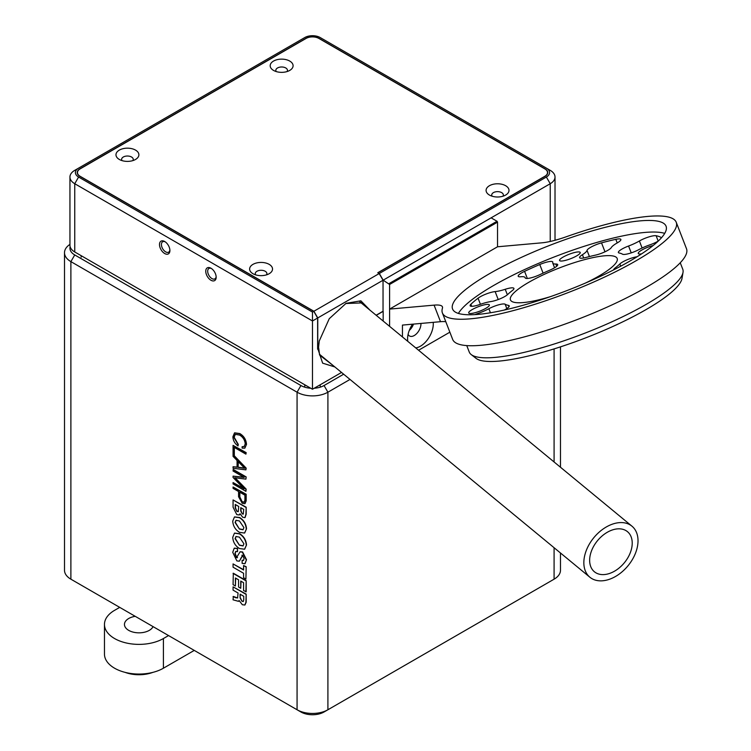 <?xml version="1.0" encoding="UTF-8"?>
<svg xmlns="http://www.w3.org/2000/svg" width="751" height="751" viewBox="0 0 751 751"><rect width="100%" height="100%" fill="white"/><g stroke="black" fill="none" stroke-linecap="round" stroke-linejoin="round"><path stroke-width="1.13" d="M152.81 672.389A25.44 14.691 180 0 1 125.173 672.389M153.044 626.606A14.541 8.392 180 0 1 142.756 632.549A14.541 8.392 180 0 1 128.712 630.371A14.541 8.392 180 0 1 124.459 624.438A14.541 8.392 180 0 1 135.236 616.327M194.256 650.404L163.408 668.212A34.527 19.939 180 0 1 114.574 668.212A34.527 19.939 180 0 1 104.464 654.121L104.464 624.438A34.527 19.939 180 0 1 114.574 610.338L119.719 607.371M163.408 668.212L163.408 638.538A34.527 19.939 180 0 1 114.574 638.538A34.527 19.939 180 0 1 104.464 624.438M350.004 379.443L327.905 392.2L327.905 709.761L324.047 711.986A16.353 9.444 180 0 1 300.916 711.986L297.067 709.761A21.807 12.589 0 0 0 327.905 709.761L554.088 579.181A21.807 12.589 0 0 0 560.471 570.272L560.471 552.98M314.209 388.239A16.353 9.444 0 0 0 324.047 385.526L327.905 392.2A21.807 12.589 180 0 1 297.067 392.2L70.885 261.62A21.807 12.589 180 0 1 64.502 252.721L64.502 570.272A21.807 12.589 0 0 0 70.885 579.181L74.743 581.405A16.353 9.444 180 0 1 74.706 581.387M550.267 581.387A16.353 9.444 180 0 1 550.23 581.405L554.088 579.181L554.088 547.714M70.153 246.779A16.353 9.444 0 0 0 74.743 254.946L300.916 385.526A16.353 9.444 0 0 0 310.764 388.239M324.047 385.526L343.658 374.205M235.401 586.005L235.401 577.988L238.574 579.819L238.574 587.019L240.742 588.277L240.742 581.067L243.577 582.71L243.577 590.558L246.178 591.76L246.178 580.636L233.326 573.22L233.063 584.653L235.401 586.005L235.664 578.139M240.742 588.277L240.996 581.218M237.494 557.636L236.772 557.477L235.157 553.571L235.805 551.422M245.023 563.672L246.506 559.72L242.592 551.966L240.179 551.769M243.596 560.368L242.132 560.293L242.132 563.372L244.892 563.748L246.506 559.72M239.438 561.1L242.864 555.214M246.253 559.87L242.338 552.116L240.048 551.844L236.518 557.627L234.903 553.722L235.673 551.487L237.541 551.563L237.541 548.474L234.359 548.136M244.666 532.975L246.506 528.798C246.112 523.869 243.84 520.114 239.682 517.533L234.594 516.904M245.014 503.602L246.178 500.861L246.178 494.271L233.063 487.005L233.063 488.357L238.574 491.529L238.574 496.74L242.244 503.292L244.892 503.686L245.915 501.001L246.178 494.271M234.068 455.622L234.068 447.305L245.915 454.148L245.915 452.797L233.063 445.381L233.063 456.383L237.072 460.485L237.072 467.253L233.063 466.746L233.063 468.267L245.915 469.863L245.915 468.277L233.411 455.247L234.321 455.481L234.321 447.455M245.915 469.863L246.178 468.126L234.134 455.585M237.072 467.075L233.063 466.746M245.915 454.148L246.178 452.646L233.063 445.381M74.743 254.946L70.885 261.62L70.885 579.181L297.067 709.761L297.067 392.2L300.916 385.526M244.216 446.554L242.132 446.695L242.132 448.112L244.76 448.169L246.506 444.367C246.103 439.598 243.878 435.993 239.822 433.562L234.65 432.829M246.253 444.517C245.849 439.748 243.624 436.143 239.569 433.712L234.519 432.905L232.894 436.81C233.12 440.593 234.828 443.644 238.029 445.953L238.283 444.385L234.162 437.242L235.307 434.275M244.882 448.094L246.506 444.367M233.063 476.134L233.063 477.467L244.169 488.939L233.063 482.574L233.063 483.916L245.915 491.342L245.915 489.277L234.65 477.711L245.915 479.138L246.178 476.932L233.326 469.506L233.063 471.008L244.169 477.458L233.063 476.134L243.868 477.251M245.915 491.342L246.178 489.126L235.11 477.767M243.615 488.366L233.063 482.574M245.051 517.561L246.178 514.21L246.178 507.207L233.063 499.941L233.063 507.188L236.79 514.613L239.231 514.979L240.048 513.759L242.733 517.27L244.92 517.646L245.915 514.36L246.178 507.207M239.353 514.904L240.151 514.041M244.666 549.159L246.506 544.982C246.112 540.053 243.84 536.308 239.682 533.717L234.594 533.097M233.063 563.917L233.063 567.193L243.577 573.266L243.577 577.716L245.915 579.068L246.178 566.742L243.577 565.541L243.577 569.99L233.063 563.917L243.577 569.69M244.957 604.949L246.178 602.246L246.178 594.125L233.063 586.85L233.063 590.126L238.076 593.018L237.579 598.003L233.326 596.435L233.063 599.814L238.518 601.335L239.09 600.5L242.357 604.743L244.826 605.024L245.915 602.396L246.178 594.125M238.64 601.251L239.194 600.744M237.701 597.918L236.396 597.73M64.502 252.721A21.807 12.589 180 0 1 69.946 244.385M238.029 445.953L238.029 444.536L233.899 437.392L235.176 434.341L239.578 435.064C242.948 437.026 244.845 439.983 245.248 443.944L244.084 446.638L242.132 446.695M244.666 468.286L238.076 467.347L238.076 461.508L244.666 468.286M238.076 467.347L238.33 461.771M244.46 468.07L238.33 467.206M245.915 479.138L246.178 476.932M245.915 477.082L233.063 469.657M245.915 494.421L233.063 487.005M242.244 501.94L239.578 497.049L239.578 492.112L244.92 495.191L244.92 500.128L244.122 502.269L242.244 501.94L239.832 496.899L239.832 492.262M244.244 502.184L242.498 501.79M245.915 507.357L233.063 499.941M236.922 511.412L235.232 508.005L235.232 504.465L238.743 506.493L238.198 511.656L236.922 511.412L235.495 507.854L235.495 504.616M242.273 513.928L240.742 511.009L240.742 507.648L243.746 509.385L243.277 514.078L242.273 513.928L240.996 510.858L240.996 507.798M243.39 513.994L242.526 513.778M238.32 511.572L237.175 511.262M246.253 528.939C245.859 524.02 243.587 520.265 239.428 517.683L234.462 516.979L232.735 521.138C233.092 526.01 235.316 529.737 239.428 532.328L244.535 533.05L246.506 528.798M239.438 529.051L235.072 522.489L235.974 520.321L239.438 520.959L243.915 527.596L243.024 529.746L239.438 529.051L235.326 522.339L236.105 520.246M243.146 529.671L239.691 528.911M246.253 545.132C245.859 540.204 243.587 536.449 239.428 533.867L234.462 533.163L232.735 537.322C233.092 542.194 235.316 545.921 239.428 548.512L244.535 549.234L246.506 544.982M239.438 545.245L235.072 538.674L235.974 536.505L239.438 537.153L243.915 543.78L243.024 545.939L239.438 545.245L235.326 538.523L236.105 536.439M243.146 545.855L239.691 545.095M237.278 551.703L237.541 548.474M237.278 548.624L234.228 548.202L232.735 552.332L236.875 560.913L239.316 561.185L240.902 558.519M240.649 558.669L242.611 555.365L244.084 558.462L243.474 560.453L242.132 560.293M241.86 555.224L242.611 555.365M237.363 557.73L236.772 557.477M245.915 579.068L246.178 566.742M245.915 566.883L243.577 565.541M245.915 591.91L246.178 580.636M245.915 580.786L233.063 573.36M245.915 594.276L233.063 586.85M236.133 597.88L233.063 596.585M240.076 597.843L240.076 594.172L243.746 596.294L243.746 599.965L243.249 601.485L241.944 601.232L240.076 597.843L240.329 594.323M241.944 601.232L240.329 597.702M243.371 601.401L242.197 601.082M163.408 638.538L168.553 635.571M269.177 264.361A11.453 6.609 0 0 0 252.984 264.361A11.453 6.609 0 0 0 252.984 273.711L252.984 273.711A11.453 6.609 0 0 0 269.177 273.711A11.453 6.609 0 0 0 269.177 264.361M266.492 274.866A5.82 3.361 0 0 0 266.896 273.636A5.82 3.361 0 0 0 265.197 271.261A5.82 3.361 0 0 0 258.851 270.538A5.82 3.361 0 0 0 255.265 273.636A5.82 3.361 0 0 0 255.669 274.866M135.527 150.106A11.453 6.609 0 0 0 119.334 150.106A11.453 6.609 0 0 0 119.334 159.456L119.334 159.456A11.453 6.609 0 0 0 135.527 159.456A11.453 6.609 0 0 0 135.527 150.106M132.843 160.601A5.82 3.361 0 0 0 133.246 159.381A5.82 3.361 0 0 0 131.538 157.006A5.82 3.361 0 0 0 125.201 156.274A5.82 3.361 0 0 0 121.615 159.381A5.82 3.361 0 0 0 122.019 160.601M289.736 61.066A11.453 6.609 0 0 0 273.542 61.066A11.453 6.609 0 0 0 273.542 70.416L273.542 70.416A11.453 6.609 0 0 0 289.736 70.416A11.453 6.609 0 0 0 289.736 61.066M287.06 71.57A5.82 3.361 0 0 0 287.455 70.341A5.82 3.361 0 0 0 285.755 67.966A5.82 3.361 0 0 0 279.419 67.243A5.82 3.361 0 0 0 275.824 70.341A5.82 3.361 0 0 0 276.227 71.57M505.639 185.713A11.453 6.609 0 0 0 489.445 185.713A11.453 6.609 0 0 0 489.445 195.063L489.445 195.063A11.453 6.609 0 0 0 505.639 195.063A11.453 6.609 0 0 0 505.639 185.713M502.954 196.218A5.82 3.361 0 0 0 503.358 194.988A5.82 3.361 0 0 0 501.649 192.622A5.82 3.361 0 0 0 495.313 191.89A5.82 3.361 0 0 0 491.727 194.988A5.82 3.361 0 0 0 492.121 196.218M319.297 340.719L318.424 348.558L319.213 341.095L329.248 318.715L346.108 303.31L360.884 300.822L370.018 310.201M317.626 348.839L318.424 348.558M376.129 315.242L383.038 311.252L383.038 280.245L317.757 317.936L313.899 311.252L80.141 176.297A9.087 5.248 180 0 1 77.475 172.589A9.087 5.248 180 0 1 80.141 168.872L306.061 38.442A9.087 5.248 180 0 1 318.912 38.442L544.832 168.872A9.087 5.248 180 0 1 547.498 172.589A9.087 5.248 180 0 1 544.832 176.297L377.772 272.744L379.18 273.561L383.038 280.245M317.757 348.943L317.757 317.936M363.315 304.681A33.626 22.492 129.5 0 0 361.522 302.569M313.899 311.252L379.18 273.561M365.746 306.68L362.057 302.888L345.704 303.535M409.426 330.065A9.181 5.295 120 0 0 413.322 324.122M210.965 268.22A7.36 4.253 -120 0 0 205.755 271.224A7.36 4.253 -120 0 0 210.965 280.245A7.36 4.253 -120 0 0 216.166 277.241A7.36 4.253 -120 0 0 210.965 268.22L210.965 268.22M211.472 268.539A5.999 3.464 -120 0 0 208.928 268.483A5.999 3.464 -120 0 0 208.008 273.289A5.999 3.464 -120 0 0 211.923 278.574A5.999 3.464 -120 0 0 214.927 278.865A5.999 3.464 -120 0 0 216.138 276.64M164.694 241.512A7.36 4.253 -120 0 0 159.494 244.516A7.36 4.253 -120 0 0 164.694 253.528A7.36 4.253 -120 0 0 169.904 250.524A7.36 4.253 -120 0 0 164.694 241.512L164.694 241.512M165.201 241.831A5.999 3.464 -120 0 0 162.667 241.775A5.999 3.464 -120 0 0 161.747 246.581A5.999 3.464 -120 0 0 165.661 251.867A5.999 3.464 -120 0 0 168.665 252.158A5.999 3.464 -120 0 0 169.876 249.923M546.371 168.13L550.23 170.355A16.353 9.444 180 0 1 555.017 177.039A16.353 9.444 180 0 1 550.23 183.713L383.17 280.17L379.311 273.486L546.371 177.039A10.908 6.299 0 0 0 546.371 168.13L320.198 37.55A10.908 6.299 0 0 0 304.775 37.55L78.592 168.13A10.908 6.299 0 0 0 78.592 177.039L312.482 312.069L313.768 311.327L79.878 176.297A9.087 5.248 180 0 1 77.222 172.589A9.087 5.248 180 0 1 79.878 168.872L306.061 38.292A9.087 5.248 180 0 1 318.912 38.292L545.085 168.872A9.087 5.248 180 0 1 547.751 172.589A9.087 5.248 180 0 1 545.085 176.297L378.025 272.744L379.311 273.486M376.232 315.336L383.17 311.327L383.17 321.043M334.852 366.948L322.639 363.165L317.917 348.999L318.724 348.164A36.348 20.981 0 0 0 318.574 347.685M313.768 311.327L317.626 318.011L317.626 349.168L318.724 348.164L319.616 355.082L332.665 365.146M317.626 318.011L312.482 320.977L312.482 389.234L74.743 251.97A16.353 9.444 180 0 1 69.946 245.295L69.946 177.039A16.353 9.444 180 0 1 74.743 170.355L78.592 168.13M341.536 372.458L312.482 389.234M319.55 354.838A33.626 22.492 129.5 0 0 321.231 355.721M312.482 312.069L312.482 320.977L74.743 183.713A16.353 9.444 180 0 1 69.946 177.039M389.591 284.469L389.591 326.347L389.591 309.102L434.087 305.131A37.071 7.839 158.8 0 1 442.433 306.859A37.071 7.839 158.8 0 1 442.423 308.248A125.398 26.501 -21.2 0 0 442.405 312.96A125.398 26.501 -21.2 0 0 470.642 318.8A125.398 26.501 -21.2 0 0 604.752 276.988A125.398 26.501 -21.2 0 0 676.219 222.24A125.398 26.501 -21.2 0 0 647.982 216.41A125.398 26.501 -21.2 0 0 566.207 236.781A37.071 7.839 158.8 0 1 542.034 242.808L497.537 246.779L497.537 222.146L389.591 284.469L383.17 280.17M389.074 283.578L497.031 221.254L491.116 217.846M497.031 221.254L497.537 222.146M433.205 322.339A18.174 10.495 -60 0 1 420.438 346.202A18.174 10.495 -60 0 1 415.725 347.891M407.793 341.358A18.174 10.495 -60 0 1 407.586 338.785A18.174 10.495 -60 0 1 412.552 324.188M420.935 323.437A9.453 5.454 -60 0 1 414.27 335.519A9.453 5.454 -60 0 1 409.539 335.988A9.453 5.454 -60 0 1 408.093 334.326M683.016 272.388L682.002 278.405A111.345 23.534 158.8 0 1 612.206 326.769A111.345 23.534 158.8 0 1 499.208 361.09A111.345 23.534 158.8 0 1 476.012 358.33L471.206 354.566A114.499 24.192 -21.2 0 0 495.059 357.401A114.499 24.192 -21.2 0 0 611.248 322.113A114.499 24.192 -21.2 0 0 683.016 272.388A114.499 24.192 -21.2 0 0 682.762 269.243L680.246 262.756M582.147 258.213A11.265 2.384 -21.2 0 0 586.202 257.415A64.52 13.631 158.8 0 1 595.412 255.143A11.265 2.384 -21.2 0 0 611.314 247.558A18.174 3.839 158.8 0 1 617.134 242.977A11.265 2.384 -21.2 0 0 620.87 239.447A11.265 2.384 -21.2 0 0 615.829 239.334A107.224 22.661 -21.2 0 0 601.523 242.864A11.265 2.384 -21.2 0 0 587.038 250.412A18.353 3.877 158.8 0 1 582.419 254.702A11.265 2.384 -21.2 0 0 579.603 257.687A11.265 2.384 -21.2 0 0 582.147 258.213M472.67 306.267A11.265 2.384 -21.2 0 0 480.02 304.437A18.353 3.877 158.8 0 1 490.769 301.592A11.265 2.384 -21.2 0 0 507.77 294.42A64.52 13.631 158.8 0 1 512.398 290.496A11.265 2.384 -21.2 0 0 513.919 288.393A11.265 2.384 -21.2 0 0 505.235 289.285A18.174 3.839 158.8 0 1 495.313 291.585A18.174 3.839 158.8 0 1 495.134 291.604A11.265 2.384 -21.2 0 0 478.049 298.203A107.224 22.661 -21.2 0 0 470.868 304.305A11.265 2.384 -21.2 0 0 470.126 305.741A11.265 2.384 -21.2 0 0 472.67 306.267M520.725 276.772A11.265 2.384 -21.2 0 0 520.837 276.762A18.174 3.839 158.8 0 1 525.109 277.588A18.174 3.839 158.8 0 1 525.156 277.786A11.265 2.384 -21.2 0 0 525.184 277.908A11.265 2.384 -21.2 0 0 527.728 278.433A11.265 2.384 -21.2 0 0 539.875 274.631A64.52 13.631 158.8 0 1 549.657 270.238A11.265 2.384 -21.2 0 0 557.683 264.596A11.265 2.384 -21.2 0 0 555.824 264.033A18.353 3.877 158.8 0 1 552.783 263.122A18.353 3.877 158.8 0 1 552.792 262.428A11.265 2.384 -21.2 0 0 552.792 261.996A11.265 2.384 -21.2 0 0 539.762 264.53A107.224 22.661 -21.2 0 0 524.573 271.346A11.265 2.384 -21.2 0 0 518.19 276.246A11.265 2.384 -21.2 0 0 520.725 276.772M661.434 237.795A11.265 2.384 -21.2 0 0 661.19 237.532A107.224 22.661 -21.2 0 0 656.121 235.73A11.265 2.384 -21.2 0 0 639.392 240.987A18.174 3.839 158.8 0 1 628.568 246.018A11.265 2.384 -21.2 0 0 618.383 252.524A11.265 2.384 -21.2 0 0 619.209 253.012A64.52 13.631 158.8 0 1 622.476 254.176A11.265 2.384 -21.2 0 0 624.757 254.411A11.265 2.384 -21.2 0 0 638.763 249.67A18.353 3.877 158.8 0 1 650.056 244.779A11.265 2.384 -21.2 0 0 658.298 241.033M664.719 233.373A114.499 24.192 -21.2 0 0 644.771 232.453A114.499 24.192 -21.2 0 0 535.463 264.69A114.499 24.192 -21.2 0 0 458.401 313.42M640.274 220.86A114.499 24.192 -21.2 0 0 517.824 259.029A114.499 24.192 -21.2 0 0 452.571 309.018A114.499 24.192 -21.2 0 0 478.349 314.35A114.499 24.192 -21.2 0 0 600.8 276.171A114.499 24.192 -21.2 0 0 666.053 226.182A114.499 24.192 -21.2 0 0 640.274 220.86M471.187 313.467A11.087 2.347 158.8 0 1 468.69 312.951A11.087 2.347 158.8 0 1 475.007 308.117A11.087 2.347 158.8 0 1 486.864 304.418A11.087 2.347 158.8 0 1 489.361 304.934A11.087 2.347 158.8 0 1 483.043 309.769A11.087 2.347 158.8 0 1 471.187 313.467M562.058 261.001A11.087 2.347 158.8 0 1 559.561 260.484A11.087 2.347 158.8 0 1 565.878 255.65A11.087 2.347 158.8 0 1 577.735 251.951A11.087 2.347 158.8 0 1 580.232 252.467A11.087 2.347 158.8 0 1 573.914 257.311A11.087 2.347 158.8 0 1 562.058 261.001M641.579 253.876A11.087 2.347 158.8 0 1 640.753 253.979A11.087 2.347 158.8 0 1 638.256 253.463A11.087 2.347 158.8 0 1 642.743 249.529A11.087 2.347 158.8 0 1 653.145 245.521M550.558 296.607A57.245 12.1 158.8 0 1 523.325 302.569A57.245 12.1 158.8 0 1 510.436 299.902A57.245 12.1 158.8 0 1 543.067 274.913A57.245 12.1 158.8 0 1 604.292 255.828A57.245 12.1 158.8 0 1 617.181 258.485A57.245 12.1 158.8 0 1 585.339 283.108M676.219 222.24L686.498 248.741A125.398 26.501 158.8 0 1 615.031 303.488A125.398 26.501 158.8 0 1 480.922 345.291A125.398 26.501 158.8 0 1 452.684 339.461L442.405 312.96M445.803 321.728A37.071 7.839 -21.2 0 0 440.508 321.691L402.442 325.089L402.442 336.936M637.055 256.767A18.353 3.877 158.8 0 1 636.848 256.795A11.265 2.384 -21.2 0 0 619.857 263.967A64.52 13.631 158.8 0 1 615.219 267.9A11.265 2.384 -21.2 0 0 613.661 269.881M504.325 310.041A11.265 2.384 -21.2 0 0 509.234 305.873A11.265 2.384 -21.2 0 0 508.408 305.375A64.52 13.631 158.8 0 1 505.141 304.211A11.265 2.384 -21.2 0 0 488.863 308.717A18.353 3.877 158.8 0 1 477.561 313.608A11.265 2.384 -21.2 0 0 474.951 314.603M497.537 246.779L389.591 309.102M466.756 345.591L469.272 352.078A114.499 24.192 -21.2 0 0 471.206 354.566M449.858 332.186L418.579 350.238M413.501 324.103A9.453 5.454 -60 0 1 409.286 330.421M604.611 528.009A33.082 22.126 129.5 0 0 589.892 577.237A33.082 22.126 129.5 0 0 617.247 575.426A33.082 22.126 129.5 0 0 631.976 526.198A33.082 22.126 129.5 0 0 604.611 528.009M605.963 533.088A25.985 17.386 129.5 0 0 594.398 571.764A25.985 17.386 129.5 0 0 615.895 570.347A25.985 17.386 129.5 0 0 627.46 531.661A25.985 17.386 129.5 0 0 605.963 533.088M554.088 461.978L554.088 348.905M324.047 711.986L327.905 709.761M364.47 305.629A33.626 22.492 129.5 0 0 361.832 302.747M546.371 177.039L550.23 183.713L550.23 241.465M319.607 355.045A33.626 22.492 129.5 0 0 322.273 356.575M78.592 177.039L74.743 183.713L74.743 251.97M304.775 386.267L304.775 384.784M320.198 386.267L320.198 384.784M81.164 257.171L81.164 255.687M498.223 299.536L495.134 291.604M440.508 321.691L434.087 305.131M642.114 247.999L639.392 240.987M658.195 241.09L656.121 235.73M631.234 252.871L628.568 246.018M556.688 266.276L555.824 264.033M543.095 273.129L539.762 264.53M527.333 278.461L524.573 271.346M507.366 294.786L505.235 289.285M480.415 304.296L478.049 298.203M471.647 306.305L470.868 304.305M583.696 257.997L582.419 254.702M617.228 242.93L615.829 239.334M604.987 251.801L601.523 242.864M589.432 256.57L587.038 250.412M620.711 266.192L619.857 263.967M615.604 268.886L615.219 267.9M508.962 306.793L508.408 305.375M506.841 308.586L505.141 304.211M490.431 312.773L488.863 308.717M477.861 314.387L477.561 313.608M560.471 346.859L560.471 467.244M550.23 581.405L554.088 579.181M74.743 581.405L70.885 579.181M77.475 173.828L77.475 172.589M547.498 173.828L547.498 172.589M555.017 177.039L555.017 240.282M554.585 267.76L552.783 263.122M525.296 278.077L525.109 277.588M319.391 354.2L589.892 577.237M359.767 301.752L631.976 526.198"/></g></svg>
